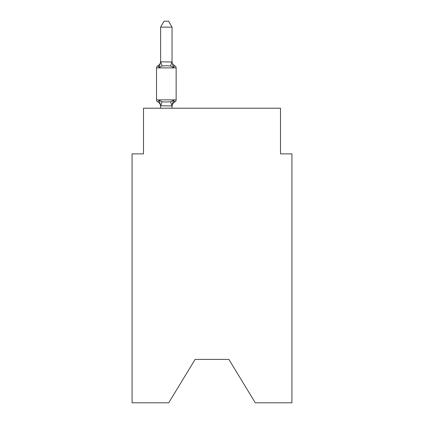 <?xml version="1.0" encoding="UTF-8"?>
<svg xmlns="http://www.w3.org/2000/svg" width="424" height="424" viewBox="0 0 424 424"><rect width="100%" height="100%" fill="white"/><g stroke="black" fill="none" stroke-linecap="round" stroke-linejoin="round"><path stroke-width="0.64" d="M228.902 359.409L255.274 402.8L291.929 402.8L291.929 153.88L280.508 153.88L280.508 108.21L143.492 108.21L143.492 153.88L132.071 153.88L132.071 402.8L168.726 402.8L195.098 359.409L228.902 359.409L195.098 359.409M172.038 27.136L160.617 27.136L164.046 21.2L168.609 21.2L172.038 27.136L172.038 62.005L173.464 67.453L174.863 65.847L173.464 67.453L170.612 65.985L166.325 65.757L162.042 65.985L159.191 67.453L157.792 65.847A2.284 2.284 0 0 0 156.509 67.898A2.284 2.284 0 0 1 157.792 65.847L158.444 66.16L157.792 65.847A2.284 2.284 0 0 0 156.509 67.898L156.509 99.873A2.284 2.284 0 0 0 157.792 101.924L159.191 100.318L157.792 101.924A2.284 2.284 0 0 1 156.509 99.873A2.284 2.284 0 0 0 157.792 101.924L159.191 100.318L157.792 101.924A2.284 2.284 0 0 1 156.509 99.873A2.284 2.284 0 0 0 157.792 101.924A2.284 2.284 0 0 1 156.509 99.873A2.284 2.284 0 0 0 157.792 101.924A2.284 2.284 0 0 1 156.509 99.873A2.284 2.284 0 0 0 157.792 101.924A2.284 2.284 0 0 1 156.509 99.873A2.284 2.284 0 0 0 157.792 101.924L159.191 100.318L157.792 101.924A2.284 2.284 0 0 1 156.509 99.873A2.284 2.284 0 0 0 157.792 101.924L159.191 100.318L157.792 101.924A2.284 2.284 0 0 1 156.509 99.873A2.284 2.284 0 0 0 157.792 101.924L159.191 100.318L157.792 101.924A2.284 2.284 0 0 1 156.509 99.873A2.284 2.284 0 0 0 157.792 101.924L159.191 100.318L157.792 101.924A2.284 2.284 0 0 1 156.509 99.873A2.284 2.284 0 0 0 157.792 101.924L159.191 100.318L157.792 101.924A2.284 2.284 0 0 1 156.509 99.873A2.284 2.284 0 0 0 157.792 101.924L159.191 100.318L157.792 101.924A2.284 2.284 0 0 1 156.509 99.873A2.284 2.284 0 0 0 157.792 101.924L159.191 100.318L157.792 101.924A2.284 2.284 0 0 1 156.509 99.873A2.284 2.284 0 0 0 157.792 101.924L159.191 100.318L157.792 101.924A2.284 2.284 0 0 1 156.509 99.873A2.284 2.284 0 0 0 157.792 101.924L159.191 100.318L157.792 101.924A2.284 2.284 0 0 1 156.509 99.873A2.284 2.284 0 0 0 157.792 101.924L159.191 100.318L157.792 101.924A2.284 2.284 0 0 1 156.509 99.873A2.284 2.284 0 0 0 157.792 101.924L159.191 100.318L162.042 101.787L166.325 102.014L170.612 101.787L173.464 100.318L174.863 101.924L174.211 101.612M159.191 67.453L157.792 65.847L159.191 67.453L157.792 65.847L159.191 67.453L157.792 65.847L159.191 67.453L157.792 65.847L159.191 67.453L157.792 65.847L159.191 67.453L157.792 65.847L159.191 67.453L157.792 65.847L159.191 67.453L157.792 65.847L159.191 67.453L157.792 65.847L159.191 67.453L157.792 65.847L159.191 67.453L157.792 65.847L159.191 67.453L157.792 65.847L159.191 67.453L157.792 65.847L159.191 67.453L157.792 65.847L159.191 67.453L157.792 65.847L159.191 67.453L157.792 65.847L159.191 67.453L160.617 61.798L172.038 62.005M160.617 108.21L160.617 105.767L160.617 106.445L160.617 105.767L160.617 106.445L160.617 105.767L160.617 106.445L160.617 105.767L160.617 106.445L160.617 105.767L160.617 106.445L160.617 105.767L160.617 106.445L160.617 105.767L160.617 106.445L160.617 105.767L160.617 106.445L160.617 105.767L160.617 106.445L160.617 105.767L160.617 106.445L160.617 105.767L160.617 106.445L160.617 105.767L160.617 106.445L160.617 105.767L160.617 106.445L160.617 105.767L160.617 106.445L160.617 105.767L160.617 106.445L160.617 105.767L160.617 106.445L160.617 105.767L172.038 105.974L172.573 103.08L172.038 105.857M160.617 62.005L160.617 27.136M173.464 67.453L174.863 65.847A2.284 2.284 0 0 1 176.146 67.898L176.146 99.873A2.284 2.284 0 0 1 174.863 101.924L173.464 100.318L174.863 101.924A5.024 5.024 0 0 0 172.038 106.445M160.617 61.332A5.024 5.024 0 0 1 157.792 65.847A2.284 2.284 0 0 0 156.509 67.898A2.284 2.284 0 0 1 157.792 65.847L158.444 66.16L157.792 65.847A2.284 2.284 0 0 0 156.509 67.898A2.284 2.284 0 0 1 157.792 65.847L158.444 66.16L157.792 65.847A2.284 2.284 0 0 0 156.509 67.898A2.284 2.284 0 0 1 157.792 65.847L158.444 66.16L157.792 65.847A2.284 2.284 0 0 0 156.509 67.898A2.284 2.284 0 0 1 157.792 65.847L158.444 66.16L157.792 65.847A2.284 2.284 0 0 0 156.509 67.898A2.284 2.284 0 0 1 157.792 65.847L158.444 66.16L157.792 65.847A2.284 2.284 0 0 0 156.509 67.898A2.284 2.284 0 0 1 157.792 65.847L158.444 66.16L157.792 65.847A2.284 2.284 0 0 0 156.509 67.898A2.284 2.284 0 0 1 157.792 65.847L158.444 66.16L157.792 65.847A2.284 2.284 0 0 0 156.509 67.898A2.284 2.284 0 0 1 157.792 65.847L158.444 66.16L157.792 65.847A2.284 2.284 0 0 0 156.509 67.898A2.284 2.284 0 0 1 157.792 65.847L158.444 66.16L157.792 65.847A2.284 2.284 0 0 0 156.509 67.898A2.284 2.284 0 0 1 157.792 65.847L158.444 66.16L157.792 65.847A2.284 2.284 0 0 0 156.509 67.898A2.284 2.284 0 0 1 157.792 65.847L158.444 66.16L157.792 65.847A2.284 2.284 0 0 0 156.509 67.898A2.284 2.284 0 0 1 157.792 65.847L158.444 66.16L157.792 65.847A2.284 2.284 0 0 0 156.509 67.898A2.284 2.284 0 0 1 157.792 65.847L158.444 66.16L157.792 65.847A2.284 2.284 0 0 0 156.509 67.898A2.284 2.284 0 0 1 157.792 65.847L158.444 66.16L157.792 65.847A2.284 2.284 0 0 0 156.509 67.898A2.284 2.284 0 0 1 157.792 65.847L158.444 66.16M173.464 100.318L174.863 101.924L173.464 100.318L174.863 101.924L173.464 100.318L174.863 101.924L173.464 100.318L174.863 101.924L173.464 100.318L174.863 101.924L173.464 100.318L174.863 101.924L173.464 100.318L174.863 101.924L173.464 100.318L174.863 101.924L173.464 100.318L174.863 101.924L173.464 100.318L174.863 101.924L173.464 100.318L174.863 101.924L173.464 100.318L174.863 101.924L173.464 100.318L174.863 101.924L173.464 100.318L174.863 101.924L173.464 100.318L174.863 101.924L173.464 100.318L172.038 105.767M160.617 106.445A5.024 5.024 0 0 0 157.792 101.924A2.284 2.284 0 0 1 156.509 99.873A2.284 2.284 0 0 0 157.792 101.924L159.191 100.318L160.617 105.767M172.038 108.21L172.038 105.974M172.038 61.332A5.024 5.024 0 0 0 174.863 65.847M156.509 99.873L176.146 99.873M176.146 67.898L156.509 67.898M162.042 101.787L160.712 106.005M170.612 101.787L171.943 106.005M160.712 61.772L162.042 65.985M171.943 61.772L170.612 65.985"/></g></svg>
